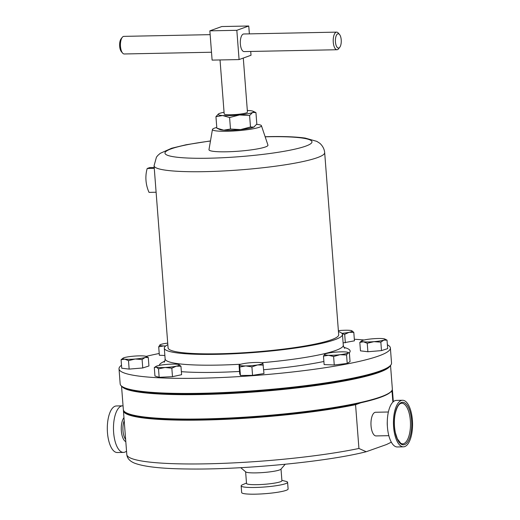 <?xml version="1.0" encoding="UTF-8"?>
<svg xmlns="http://www.w3.org/2000/svg" width="520" height="520" viewBox="0 0 520 520"><rect width="100%" height="100%" fill="white"/><g stroke="black" fill="none" stroke-linecap="round" stroke-linejoin="round"><path stroke-width="0.78" d="M401.732 403.24A20.332 8.34 -91.1 0 1 403.845 403.851A20.332 8.34 -91.1 0 1 410.462 425.971A20.332 8.34 -91.1 0 1 402.545 443.892L400.849 443.391L397.351 438.822L395.428 432.926C394.128 426.784 394.01 420.622 395.063 414.44C396.734 407.082 398.957 403.344 401.732 403.24M123.052 405.86A23.29 9.555 88.9 0 0 122.57 405.841A23.29 9.555 88.9 0 0 113.633 432.517A23.29 9.555 88.9 0 0 123.494 452.406A23.29 9.555 88.9 0 0 126.535 451.113M122.57 405.841L116.395 405.964A23.29 9.555 88.9 0 0 107.465 432.634A23.29 9.555 88.9 0 0 117.325 452.53L123.494 452.406M403.468 446.829L397.293 446.953A23.29 9.555 -91.1 0 1 394.882 446.257A23.29 9.555 -91.1 0 1 387.303 420.914A23.29 9.555 -91.1 0 1 396.37 400.387L402.538 400.263A23.29 9.555 -91.1 0 1 404.95 400.966A23.29 9.555 -91.1 0 1 412.536 426.309A23.29 9.555 -91.1 0 1 403.468 446.829A23.29 9.555 -91.1 0 1 401.057 446.134A23.29 9.555 -91.1 0 1 393.471 420.791A23.29 9.555 -91.1 0 1 402.538 400.263M391.43 391.157L391.001 391.651A134.427 16.861 175.6 0 1 380.451 397.319A134.427 16.861 175.6 0 1 239.167 417.918A134.427 16.861 175.6 0 1 125.093 412.113L124.585 411.684A134.901 16.92 -4.4 0 0 239.064 417.515A134.901 16.92 -4.4 0 0 380.848 396.838A134.901 16.92 -4.4 0 0 391.43 391.157A134.901 16.92 -4.4 0 0 392.347 388.941L390.533 365.378M121.531 386.081L123.344 409.637A134.901 16.92 -4.4 0 0 124.585 411.684M124.722 387.816A134.427 16.861 -4.4 0 0 241.819 392.308A134.427 16.861 -4.4 0 0 378.501 371.988A134.427 16.861 -4.4 0 0 387.647 367.582M390.273 365.651A134.901 16.92 175.6 0 1 378.969 372.444A134.901 16.92 175.6 0 1 233.031 393.348A134.901 16.92 175.6 0 1 121.83 386.308M388.369 412.003L375.576 412.262A11.83 4.856 88.9 0 0 371.04 425.815A11.83 4.856 88.9 0 0 376.051 435.923L388.843 435.669M240.747 467.688L245.778 471.926A17.752 2.223 -4.4 0 0 260.839 472.693A17.752 2.223 -4.4 0 0 279.494 469.969A17.752 2.223 -4.4 0 0 280.885 469.222L285.207 464.262M245.622 471.796L246.519 483.45A17.752 2.223 -4.4 0 0 260.644 484.543A17.752 2.223 -4.4 0 0 280.404 481.767A17.752 2.223 -4.4 0 0 281.911 480.727L281.014 469.072M246.487 483.054L242.522 484.744A23.29 2.919 -4.4 0 0 241.15 485.869A23.29 2.919 -4.4 0 0 259.675 487.305A23.29 2.919 -4.4 0 0 285.603 483.659A23.29 2.919 -4.4 0 0 287.593 482.293A23.29 2.919 -4.4 0 0 286.065 481.397L281.886 480.331M241.15 485.869L241.664 492.563A23.29 2.919 -4.4 0 0 260.195 494A23.29 2.919 -4.4 0 0 286.117 490.353A23.29 2.919 -4.4 0 0 288.106 488.988L287.593 482.293M387.381 344.786A136.084 17.069 175.6 0 1 390.384 347.971A136.084 17.069 175.6 0 1 199.797 378.222A136.084 17.069 175.6 0 1 119.022 368.856A136.084 17.069 175.6 0 1 121.498 365.241M123.065 358.144L121.076 359.749L124.703 359.144L128.492 360.626L135.213 359.021L142.097 359.509L145.113 357.461L148.285 357.507L146.088 356.375A11.83 1.482 -4.4 0 0 144.495 356.025A11.83 1.482 -4.4 0 0 133.978 356.142A11.83 1.482 -4.4 0 0 124.085 357.701A11.83 1.482 -4.4 0 0 123.065 358.144A11.83 1.482 -4.4 0 0 124.703 359.144A11.83 1.482 -4.4 0 0 135.213 359.021A11.83 1.482 -4.4 0 0 145.113 357.461A11.83 1.482 -4.4 0 0 146.088 356.375A136.084 17.069 175.6 0 1 159.218 353.483M390.384 347.971L391.541 363.051A136.084 17.069 175.6 0 1 200.954 393.302A136.084 17.069 175.6 0 1 120.178 383.929L119.022 368.856M338.442 331.546A89.343 11.206 175.6 0 1 342.466 334.471A89.343 11.206 175.6 0 1 217.341 354.328A89.343 11.206 175.6 0 1 164.307 348.179A89.343 11.206 175.6 0 1 167.837 344.669M216.775 127.452A24.577 3.081 -4.4 0 0 212.446 129.467A24.577 3.081 -4.4 0 0 227.032 131.261A24.577 3.081 -4.4 0 0 261.43 125.697A24.577 3.081 -4.4 0 0 256.627 124.352M261.43 125.697L267.943 145.1A29.581 3.712 175.6 0 1 226.531 151.794A29.581 3.712 175.6 0 1 208.982 149.637L212.446 129.467M218.868 353.776A85.553 10.732 175.6 0 1 168.083 347.887L154.07 165.756A85.553 10.732 175.6 0 0 204.854 171.645A85.553 10.732 175.6 0 0 324.675 152.626L338.689 334.763A85.553 10.732 175.6 0 1 218.868 353.776M243.289 58.052L247.455 112.158A11.668 1.463 175.6 0 1 246.461 112.84A11.668 1.463 175.6 0 1 233.467 114.666A11.668 1.463 175.6 0 1 224.185 113.945L220.031 59.95M339.775 47.261L338.604 48.763A8.801 3.614 -91.1 0 1 336.999 49.738A8.801 3.614 -91.1 0 1 334.659 47.762A8.801 3.614 -91.1 0 1 333.365 38.025A8.801 3.614 -91.1 0 1 336.648 32.13A8.801 3.614 -91.1 0 1 338.286 33.039L339.521 34.495A7.15 2.931 88.9 0 0 335.803 37.044A7.15 2.931 88.9 0 0 336.576 46.449A7.15 2.931 88.9 0 0 339.775 47.261A7.15 2.931 88.9 0 0 340.093 35.36A7.15 2.931 88.9 0 0 339.521 34.495M336.648 32.13L243.75 33.982A8.801 3.614 88.9 0 0 240.468 39.871A8.801 3.614 88.9 0 0 241.755 49.614A8.801 3.614 88.9 0 0 244.094 51.584L336.999 49.738M210.145 34.652L123.87 36.367A8.801 3.614 88.9 0 0 122.265 37.343A8.801 3.614 88.9 0 0 121.882 52A8.801 3.614 88.9 0 0 122.584 53.066A8.801 3.614 88.9 0 0 124.222 53.976L211.497 52.234M122.584 53.066L121.349 51.61A7.15 2.931 -91.1 0 1 120.783 50.745A7.15 2.931 -91.1 0 1 121.095 38.844L122.265 37.343M224.061 112.275A17.752 2.223 -4.4 0 0 218.998 113.633A17.752 2.223 175.6 0 0 218.517 113.893A17.752 2.223 175.6 0 0 222.651 115.538A17.752 2.223 -4.4 0 0 230.328 115.59A17.752 2.223 -4.4 0 0 239.473 114.959L249.594 115.505L250.478 126.997L240.604 129.591L230.483 129.044L223.775 130.169L216.833 128.16L215.943 116.662L222.651 115.538L229.6 117.546L239.473 114.959A17.752 2.223 -4.4 0 0 252.642 112.47L255.938 112.573L256.822 124.066L253.773 127.101L250.478 126.997M254.286 126.815A17.752 2.223 -4.4 0 1 254.254 126.841A17.752 2.223 -4.4 0 1 253.773 127.101A17.752 2.223 -4.4 0 1 240.604 129.591A17.752 2.223 -4.4 0 1 223.775 130.169A17.752 2.223 175.6 0 1 219.713 129.5L216.833 128.16M229.6 117.546L230.483 129.044M249.594 115.505L252.642 112.47A17.752 2.223 -4.4 0 0 253.052 111.234A17.752 2.223 -4.4 0 0 248.989 110.559A17.752 2.223 -4.4 0 0 247.325 110.481M255.938 112.573L253.052 111.234M218.517 113.893L215.943 116.662M250.725 51.454L251.017 55.263L239.083 59.573L212.108 60.105L209.853 30.843L236.828 30.31L248.761 26L249.373 33.871M209.853 30.843L221.793 26.54L248.761 26M239.083 59.573L236.828 30.31M156.006 366.405L154.297 367.536L154.947 376.006L159.159 377.319L172.484 376.668L181.603 374.699L180.953 366.236L178.763 364.533A11.83 1.482 -4.4 0 0 169.994 364.201A11.83 1.482 -4.4 0 0 158.776 365.508A11.83 1.482 -4.4 0 0 156.006 366.405A11.83 1.482 -4.4 0 0 156.325 367.153A11.83 1.482 -4.4 0 0 165.094 367.484A11.83 1.482 -4.4 0 0 176.312 366.171A11.83 1.482 -4.4 0 0 179.03 364.631A11.83 1.482 -4.4 0 0 178.763 364.533M343.109 342.901L354.451 340.828L353.801 332.358L351.618 330.655A11.83 1.482 -4.4 0 0 342.849 330.324A11.83 1.482 -4.4 0 0 338.371 330.655M361.803 340.788L359.814 342.387L360.464 350.857L367.887 351.735L381.491 350.616L387.679 348.615L387.023 340.151L384.826 339.014A11.83 1.482 -4.4 0 0 383.234 338.663A11.83 1.482 -4.4 0 0 372.723 338.787A11.83 1.482 -4.4 0 0 362.824 340.347A11.83 1.482 -4.4 0 0 361.803 340.788A11.83 1.482 -4.4 0 0 363.441 341.783A11.83 1.482 -4.4 0 0 373.958 341.666A11.83 1.482 -4.4 0 0 383.851 340.106A11.83 1.482 -4.4 0 0 384.826 339.014M121.076 359.749L121.726 368.212L129.149 369.096L142.753 367.972L148.935 365.976L148.285 357.507M354.334 339.248A136.084 17.069 175.6 0 1 364.078 340.002M239.057 365.359L239.707 373.828L240.422 375.486L252.558 375.349L263.985 373.549L262.899 363.207A11.83 1.482 -4.4 0 0 262.6 362.966A11.83 1.482 -4.4 0 0 256.471 362.447A11.83 1.482 -4.4 0 0 244.692 363.415A11.83 1.482 -4.4 0 0 239.577 364.741A11.83 1.482 -4.4 0 0 239.33 365.144A11.83 1.482 -4.4 0 0 245.758 365.911A11.83 1.482 -4.4 0 0 257.543 364.936A11.83 1.482 -4.4 0 0 262.899 363.207L262.62 363.422M347.217 363.46L350.051 361.562L349.394 353.1L347.9 353.002A11.83 1.482 -4.4 0 0 347.848 352.359A11.83 1.482 -4.4 0 0 344.253 351.865A11.83 1.482 -4.4 0 0 332.716 352.424A11.83 1.482 -4.4 0 0 324.825 354.126A11.83 1.482 -4.4 0 0 324.818 354.133A11.83 1.482 -4.4 0 0 328.464 355.271A11.83 1.482 -4.4 0 0 340.002 354.705A11.83 1.482 -4.4 0 0 347.9 353.002L346.567 354.998L347.217 363.46L334.256 364.975L324.136 364.591L323.479 356.122L328.464 355.271L333.606 356.506L340.002 354.705L346.567 354.998M167.719 343.129A11.83 1.482 -4.4 0 0 160.043 344.806L158.704 346.801L159.354 355.264L164.873 355.472M156.111 192.238L149.032 192.381A32.52 29.373 70.2 0 1 147.192 168.5L154.271 168.363M154.2 167.486L149.773 167.57L147.192 168.5M128.492 360.626L129.149 369.096M142.097 359.509L142.753 367.972M359.814 342.387L363.441 341.783L367.237 343.272L373.958 341.666L380.841 342.147L383.851 340.106L387.023 340.151M367.237 343.272L367.887 351.735M380.841 342.147L381.491 350.616M239.33 365.144L239.772 367.022L245.758 365.911L251.908 366.886L257.543 364.936L263.334 365.085M239.772 367.022L240.422 375.486M251.908 366.886L252.558 375.349M341.874 333.333A11.83 1.482 -4.4 0 0 349.161 332.3A11.83 1.482 -4.4 0 0 351.884 330.759A11.83 1.482 -4.4 0 0 351.618 330.655M342.271 333.853L344.682 334.328L349.161 332.3L353.801 332.358M344.682 334.328L345.339 342.791M347.848 352.359L349.394 353.1M324.825 354.126L323.479 356.122M333.606 356.506L334.256 364.975M154.297 367.536L156.325 367.153L158.509 368.856L165.094 367.484L171.834 368.199L176.312 366.171L180.953 366.236M158.509 368.856L159.159 377.319M171.834 368.199L172.484 376.668M160.043 344.806L160.037 344.806A11.83 1.482 -4.4 0 0 160.037 344.806A11.83 1.482 -4.4 0 0 163.683 345.943A11.83 1.482 -4.4 0 0 165.711 345.976M158.704 346.801L163.683 345.943L165.49 346.151M392.88 402.097L392.1 391.989L391.488 391.729A134.427 16.861 -4.4 0 0 391.963 390.429M358.93 448.468L366.21 451.731C326.768 461.799 242.613 469.892 187.661 468.981C161.707 468.728 143.949 466.765 134.375 463.086C129.708 461.13 127.185 458.282 126.802 454.538A134.901 16.92 -4.4 0 0 212.102 463.704A134.901 16.92 -4.4 0 0 358.93 448.468L355.563 404.69L360.841 402.786M390.637 392.035L391.488 391.729M366.21 451.731L386.516 444.529L391.339 442.175M355.563 404.69A134.901 16.92 175.6 0 1 208.734 419.926A134.901 16.92 175.6 0 1 123.428 410.761A134.901 16.92 175.6 0 1 123.461 410.196M392.256 389.747A134.901 16.92 175.6 0 1 392.47 390.533A134.901 16.92 175.6 0 1 392.1 391.989M401.226 444.184A21.274 8.729 -91.1 0 1 394.453 418.373A21.274 8.729 -91.1 0 1 404.788 402.916A21.274 8.729 -91.1 0 1 411.554 428.721A21.274 8.729 -91.1 0 1 401.226 444.184M124.195 420.674A11.83 4.856 88.9 0 0 122.993 430.755A11.83 4.856 88.9 0 0 125.638 439.446M123.962 417.625A12.799 5.252 88.9 0 0 121.349 430.918A12.799 5.252 88.9 0 0 125.808 441.656M387.368 426.029A11.83 4.856 -91.1 0 1 387.276 421.694M342.466 334.471L343.291 345.241A89.343 11.206 175.6 0 1 261.722 362.719M240.877 364.215A89.343 11.206 175.6 0 1 218.166 365.099A89.343 11.206 175.6 0 1 165.139 358.95C164.873 361.069 164.541 362.141 164.131 362.167M344 347.399A95.732 12.005 175.6 0 1 349.18 352.976M323.895 361.472A95.732 12.005 175.6 0 1 263.692 369.72M239.525 371.449A95.732 12.005 175.6 0 1 216.073 372.353A95.732 12.005 175.6 0 1 181.369 371.676M265.168 136.825A73.723 9.243 175.6 0 1 268.216 136.754A73.723 9.243 175.6 0 1 305.689 146.146A73.723 9.243 175.6 0 1 208.728 158.216A73.723 9.243 175.6 0 1 164.97 152.932A73.723 9.243 175.6 0 1 210.457 141.037M159.263 365.411A95.732 12.005 175.6 0 1 164.769 361.192M343.291 345.241C343.876 347.295 344.37 348.303 344.773 348.27M164.307 348.179L165.139 358.95M324.675 152.626C324.22 146.881 319.852 143.182 319.351 142.987L316.823 141.369L305.24 138.099C296.212 136.812 284.089 136.318 268.879 136.63L265.128 136.721M210.477 140.927L186.102 144.762L171.659 148.239L160.225 153.341L157.852 155.422L156.435 157.163L154.07 165.756M239.577 364.741L239.187 365.001M126.802 454.538L123.428 410.761M393.328 401.681L392.47 390.533"/></g></svg>
